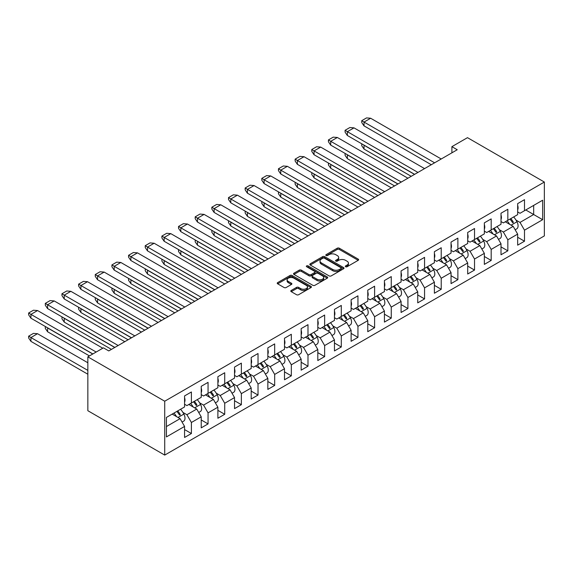 <?xml version="1.0" encoding="UTF-8"?>
<svg xmlns="http://www.w3.org/2000/svg" width="573" height="573" viewBox="0 0 573 573"><rect width="100%" height="100%" fill="white"/><g stroke="black" fill="none" stroke-linecap="round" stroke-linejoin="round"><path stroke-width="0.86" d="M345.598 266.746A1.039 0.602 0 0 0 347.059 266.746L358.197 260.321A1.483 0.852 0 0 0 358.626 259.712A1.483 0.852 0 0 0 358.197 259.111L339.331 248.216A1.483 0.852 0 0 0 337.239 248.216L326.101 254.648A1.039 0.602 0 0 0 325.801 255.071A1.039 0.602 0 0 0 326.101 255.494A1.039 0.602 0 0 0 327.57 255.494L329.009 254.663A4.742 2.736 0 0 1 335.721 254.663L337.289 255.572A4.742 2.736 0 0 1 338.679 257.506A4.742 2.736 0 0 1 337.289 259.44L335.85 260.271A1.039 0.602 0 0 0 335.542 260.701A1.039 0.602 0 0 0 335.85 261.123A1.039 0.602 0 0 0 337.318 261.123L338.758 260.292A4.742 2.736 0 0 1 345.462 260.292L347.037 261.195A4.742 2.736 0 0 1 348.427 263.136A4.742 2.736 0 0 1 347.037 265.07L345.598 265.901A1.039 0.602 0 0 0 345.29 266.323A1.039 0.602 0 0 0 345.598 266.746L345.598 265.901M291.234 290.447A1.483 0.852 0 0 0 290.798 291.055A1.483 0.852 0 0 0 291.234 291.657L296.528 294.715A1.483 0.852 0 0 0 298.619 294.715L310.989 287.574A1.483 0.852 0 0 0 311.418 286.973A1.483 0.852 0 0 0 310.989 286.364L292.123 275.477A1.483 0.852 0 0 0 290.031 275.477L277.661 282.611A1.483 0.852 0 0 0 277.232 283.22A1.483 0.852 0 0 0 277.661 283.821L284.058 287.517A1.483 0.852 0 0 0 286.149 287.517L291.442 284.459A1.483 0.852 0 0 0 291.879 283.857A1.483 0.852 0 0 0 291.442 283.248L288.276 281.422A3.961 2.292 0 0 1 287.116 279.803A3.961 2.292 0 0 1 289.558 277.683A3.961 2.292 0 0 1 293.877 278.184L306.297 285.354A3.961 2.292 0 0 1 307.457 286.973A3.961 2.292 0 0 1 305.015 289.086A3.961 2.292 0 0 1 300.689 288.591L298.619 287.395A1.483 0.852 0 0 0 296.528 287.395L291.234 290.447L291.234 291.657M544.35 182.042L467.482 137.663L451.896 146.659L457.233 149.746L108.77 350.927L103.434 347.847L87.848 356.843L164.716 401.222L544.35 182.042L544.35 235.911L164.716 455.091L164.716 401.222M329.117 275.899A1.483 0.852 0 0 0 331.215 275.899L343.578 268.758A1.483 0.852 0 0 0 344.015 268.157A1.483 0.852 0 0 0 343.578 267.548L324.712 256.661A1.483 0.852 0 0 0 322.62 256.661L310.251 263.795A1.483 0.852 0 0 0 309.821 264.404A1.483 0.852 0 0 0 310.251 265.005L329.117 275.899M307.056 266.975A1.039 0.602 0 0 1 308.102 267.118L308.102 265.886L327.283 276.96A1.483 0.852 0 0 1 327.713 277.561A1.483 0.852 0 0 1 327.283 278.17L314.914 285.304A1.483 0.852 0 0 1 312.822 285.304L293.956 274.417L293.956 273.206A1.483 0.852 0 0 0 293.526 273.808A1.483 0.852 0 0 0 293.956 274.417M293.956 273.206L299.249 270.148A1.483 0.852 0 0 1 301.348 270.148L308.997 274.567A1.483 0.852 0 0 0 311.089 274.567L314.606 272.54A1.483 0.852 0 0 0 315.035 271.939A1.483 0.852 0 0 0 314.606 271.33L306.641 266.731A1.039 0.602 0 0 1 306.333 266.309A1.039 0.602 0 0 1 306.978 265.757A1.039 0.602 0 0 1 308.102 265.886M166.421 417.43L184.57 406.952L184.57 395.922L191.403 391.975L191.403 403.005L201.223 397.34L201.223 386.302L208.056 382.363L208.056 393.393L217.883 387.72L217.883 376.69L224.716 372.744L224.716 383.781L234.536 378.108L234.536 367.071L241.369 363.132L241.369 374.162L251.189 368.489L251.189 357.459L258.022 353.512L258.022 364.55L267.842 358.877L267.842 347.847L274.675 343.9L274.675 354.931L284.502 349.265L284.502 338.228L291.328 334.281L291.328 345.318L301.154 339.646L301.154 328.616L307.988 324.669L307.988 335.699L317.807 330.034L317.807 318.996L324.64 315.05L324.64 326.087L334.46 320.414L334.46 309.384L341.293 305.438L341.293 316.468L351.113 310.802L351.113 299.765L357.946 295.826L357.946 306.856L367.773 301.183L367.773 290.153L374.606 286.206L374.606 297.237L384.426 291.571L384.426 280.534L391.259 276.594L391.259 287.625L401.079 281.952L401.079 270.922L407.912 266.975L407.912 278.012L417.731 272.34L417.731 261.302L424.564 257.363L424.564 268.393L434.391 262.721L434.391 251.69L441.217 247.744L441.217 258.781L451.044 253.108L451.044 242.078L457.877 238.132L457.877 249.162L467.697 243.489L467.697 232.459L474.53 228.512L474.53 239.55L484.35 233.877L484.35 222.847L491.183 218.9L491.183 229.931L501.003 224.265L501.003 213.228L507.836 209.281L507.836 220.319L517.663 214.646L517.663 203.616L524.496 199.669L524.496 210.699L542.645 200.221L542.645 219.703L524.496 230.181L524.496 241.212L517.663 245.158L517.663 234.121L507.836 239.793L507.836 250.831L501.003 254.77L501.003 243.74L491.183 249.413L491.183 260.443L484.35 264.389L484.35 253.352L474.53 259.025L474.53 270.062L467.697 274.001L467.697 262.971L457.877 268.644L457.877 279.674L451.044 283.621L451.044 272.583L441.217 278.256L441.217 289.286L434.391 293.233L434.391 282.203L424.564 287.868L424.564 298.905L417.731 302.852L417.731 291.815L407.912 297.487L407.912 308.518L401.079 312.464L401.079 301.434L391.259 307.099L391.259 318.137L384.426 322.083L384.426 311.046L374.606 316.719L374.606 327.749L367.773 331.695L367.773 320.665L357.946 326.331L357.946 337.368L351.113 341.307L351.113 330.277L341.293 335.95L341.293 346.98L334.46 350.927L334.46 339.896L324.64 345.562L324.64 356.599L317.807 360.539L317.807 349.509L307.988 355.181L307.988 366.211L301.154 370.158L301.154 359.121L291.328 364.793L291.328 375.831L284.502 379.77L284.502 368.74L274.675 374.413L274.675 385.443L267.842 389.389L267.842 378.352L258.022 384.025L258.022 395.055L251.189 399.001L251.189 387.971L241.369 393.637L241.369 404.674L234.536 408.621L234.536 397.583L224.716 403.256L224.716 414.286L217.883 418.233L217.883 407.202L208.056 412.868L208.056 423.905L201.223 427.852L201.223 416.815L191.403 422.487L191.403 433.517L184.57 437.464L184.57 426.434L166.421 436.913L166.421 417.43M188.839 404.488L196.74 409.05L186.92 414.723L182.93 412.417M186.92 414.723L191.403 422.487M196.74 409.05L201.223 416.815M184.57 404.244L186.92 405.598L191.403 403.005M205.499 394.876L213.4 399.431L203.573 405.104L199.583 402.798M203.573 405.104L208.056 412.868M213.4 399.431L217.883 407.202M201.223 394.625L203.573 395.979L208.056 393.393M222.152 385.257L230.052 389.819L220.233 395.492L216.236 393.185M220.233 395.492L224.716 403.256M230.052 389.819L234.536 397.583M217.883 385.013L220.233 386.367L224.716 383.781M238.805 375.644L246.705 380.2L236.885 385.873L232.896 383.573M236.885 385.873L241.369 393.637M246.705 380.2L251.189 387.971M234.536 375.394L236.885 376.755L241.369 374.162M255.458 366.025L263.358 370.588L253.538 376.26L249.549 373.954M253.538 376.26L258.022 384.025M263.358 370.588L267.842 378.352M251.189 365.782L253.538 367.135L258.022 364.55M272.111 356.413L280.018 360.976L270.191 366.641L266.201 364.342M270.191 366.641L274.675 374.413M280.018 360.976L284.502 368.74M267.842 356.162L270.191 357.523L274.675 354.931M288.771 346.794L296.671 351.356L286.844 357.029L282.854 354.723M286.844 357.029L291.328 364.793M296.671 351.356L301.154 359.121M284.502 346.55L286.844 347.904L291.328 345.318M305.423 337.182L313.324 341.744L303.504 347.41L299.507 345.111M303.504 347.41L307.988 355.181M313.324 341.744L317.807 349.509M301.154 336.931L303.504 338.292L307.988 335.699M322.076 327.563L329.976 332.125L320.157 337.798L316.167 335.492M320.157 337.798L324.64 345.562M329.976 332.125L334.46 339.896M317.807 327.319L320.157 328.673L324.64 326.087M338.729 317.951L346.629 322.513L336.809 328.179L332.82 325.879M336.809 328.179L341.293 335.95M346.629 322.513L351.113 330.277M334.46 317.707L336.809 319.061L341.293 316.468M355.389 308.331L363.289 312.894L353.462 318.567L349.473 316.26M353.462 318.567L357.946 326.331M363.289 312.894L367.773 320.665M351.113 308.088L353.462 309.441L357.946 306.856M372.042 298.719L379.942 303.282L370.122 308.954L366.126 306.648M370.122 308.954L374.606 316.719M379.942 303.282L384.426 311.046M367.773 298.476L370.122 299.829L374.606 297.237M388.695 289.107L396.595 293.663L386.775 299.335L382.785 297.029M386.775 299.335L391.259 307.099M396.595 293.663L401.079 301.434M384.426 288.856L386.775 290.21L391.259 287.625M405.347 279.488L413.248 284.05L403.428 289.723L399.438 287.417M403.428 289.723L407.912 297.487M413.248 284.05L417.731 291.815M401.079 279.244L403.428 280.598L407.912 278.012M422.007 269.876L429.908 274.431L420.081 280.104L416.091 277.798M420.081 280.104L424.564 287.868M429.908 274.431L434.391 282.203M417.731 269.625L420.081 270.986L424.564 268.393M438.66 260.257L446.56 264.819L436.733 270.492L432.744 268.185M436.733 270.492L441.217 278.256M446.56 264.819L451.044 272.583M434.391 260.013L436.733 261.367L441.217 258.781M455.313 250.645L463.213 255.207L453.393 260.873L449.404 258.573M453.393 260.873L457.877 268.644M463.213 255.207L467.697 262.971M451.044 250.394L453.393 251.755L457.877 249.162M471.966 241.025L479.866 245.588L470.046 251.261L466.057 248.954M470.046 251.261L474.53 259.025M479.866 245.588L484.35 253.352M467.697 240.782L470.046 242.135L474.53 239.55M488.619 231.413L496.519 235.976L486.699 241.641L482.71 239.342M486.699 241.641L491.183 249.413M496.519 235.976L501.003 243.74M484.35 231.163L486.699 232.523L491.183 229.931M505.279 221.794L513.179 226.356L503.352 232.029L499.362 229.723M503.352 232.029L507.836 239.793M513.179 226.356L517.663 234.121M501.003 221.55L503.352 222.904L507.836 220.319M525.77 209.962L533.671 214.524L520.012 222.41L516.015 220.111M520.012 222.41L524.496 230.181M542.645 219.703L533.671 214.524L533.671 205.399L542.645 200.221M87.848 356.843L87.848 410.712L164.716 455.091M451.896 146.659L451.896 152.826M517.663 211.931L520.012 213.292L524.496 210.699M166.421 426.556L180.087 418.662L172.187 414.1M180.087 418.662L184.57 426.434M517.663 237.265L524.496 241.212M501.003 246.884L507.836 250.831M484.35 256.496L491.183 260.443M467.697 266.116L474.53 270.062M451.044 275.728L457.877 279.674M434.391 285.347L441.217 289.286M417.731 294.959L424.564 298.905M401.079 304.578L407.912 308.518M384.426 314.19L391.259 318.137M367.773 323.809L374.606 327.749M351.113 333.422L357.946 337.368M334.46 343.034L341.293 346.98M317.807 352.653L324.64 356.599M301.154 362.265L307.988 366.211M284.502 371.884L291.328 375.831M267.842 381.496L274.675 385.443M251.189 391.115L258.022 395.055M234.536 400.728L241.369 404.674M217.883 410.347L224.716 414.286M201.223 419.959L208.056 423.905M184.57 429.578L191.403 433.517M346.006 266.896L347.037 266.302A4.742 2.736 0 0 0 348.427 264.368L348.427 263.136M338.679 257.506L338.679 258.738A4.742 2.736 0 0 1 337.289 260.672L336.265 261.267M358.175 260.328L339.331 249.448A1.483 0.852 0 0 0 337.239 249.448L326.517 255.644M343.556 268.773L324.712 257.893A1.483 0.852 0 0 0 322.62 257.893L310.272 265.02M340.956 268.579A1.039 0.602 0 0 0 341.264 268.157A1.039 0.602 0 0 0 340.956 267.727L324.404 258.172A1.039 0.602 0 0 0 322.936 258.172L321.417 259.046A4.742 2.736 0 0 0 320.028 260.987A4.742 2.736 0 0 0 321.417 262.921L332.734 269.453A4.742 2.736 0 0 0 339.438 269.453L340.956 268.579L340.956 269.811A1.039 0.602 0 0 0 341.264 269.389L341.264 268.157M320.028 260.987L320.028 262.219A4.742 2.736 0 0 0 321.417 264.153L321.417 262.921M340.956 269.811L339.438 270.685A4.742 2.736 0 0 1 332.734 270.685L321.417 264.153M293.978 274.424L299.249 271.38L299.249 270.148M315.035 271.939L315.035 273.171A1.483 0.852 0 0 1 314.606 273.772L311.089 275.799A1.483 0.852 0 0 1 308.997 275.799L301.348 271.38A1.483 0.852 0 0 0 299.249 271.38M308.102 267.118L327.262 278.177M316.933 279.151A3.961 2.292 0 0 0 321.252 279.645A3.961 2.292 0 0 0 323.702 277.533A3.961 2.292 0 0 0 322.542 275.914L318.165 273.385A1.483 0.852 0 0 0 316.067 273.385L312.557 275.412A1.483 0.852 0 0 0 312.127 276.021A1.483 0.852 0 0 0 312.557 276.623L316.933 279.151L316.933 280.383A3.961 2.292 0 0 0 321.252 280.877A3.961 2.292 0 0 0 323.702 278.764L323.702 277.533M312.127 276.021L312.127 277.253A1.483 0.852 0 0 0 312.557 277.855L312.557 276.623M316.933 280.383L312.557 277.855M307.457 286.973L307.457 288.205A3.961 2.292 0 0 1 305.015 290.318A3.961 2.292 0 0 1 300.689 289.823L298.619 288.627A1.483 0.852 0 0 0 296.528 288.627L291.256 291.671M287.116 279.803L287.116 281.035A3.961 2.292 0 0 0 288.276 282.654L288.276 281.422M291.421 284.473L288.276 282.654M310.967 287.589L292.123 276.709A1.483 0.852 0 0 0 290.031 276.709L277.683 283.836M509.941 219.101A14.647 8.459 60 0 1 512.42 222.482L513.15 222.761L513.272 221.995A14.647 8.459 60 0 0 510.794 218.614M507.055 220.77A14.647 8.459 60 0 1 509.633 224.308M513.68 216.945A14.647 8.459 60 0 1 516.968 221.765A6.489 3.746 60 0 1 516.746 228.856L515.148 229.773M506.324 222.403A11.926 6.883 -120 0 0 505.601 221.608M411.221 176.312L364.034 149.066L361.742 145.707L361.742 143.859L364.142 145.184M364.034 149.066L364.034 145.241L414.53 174.4M441.217 158.986L370.652 118.246L366.541 117.909L361.742 120.681L361.742 122.529L363.962 125.845L431.29 164.723M361.742 120.681L363.962 122.049M517.663 209.833A6.489 3.746 -120 0 0 517.663 205.37M370.652 118.246L364.034 122.07L434.599 162.811M493.289 228.72A14.647 8.459 60 0 1 495.76 232.101L496.497 232.373L496.619 231.607A14.647 8.459 60 0 0 494.141 228.226M490.402 230.382A14.647 8.459 60 0 1 492.981 233.927M497.02 226.564A14.647 8.459 60 0 1 500.315 231.385A6.489 3.746 60 0 1 500.086 238.468L498.496 239.392M489.671 232.015A11.926 6.883 -120 0 0 488.948 231.227M394.568 185.924L347.381 158.678L345.082 155.319L345.082 153.471L347.489 154.796M347.381 158.678L347.381 154.86L397.877 184.012M476.629 238.332A14.647 8.459 60 0 1 479.107 241.713L479.845 241.985L479.959 241.219A14.647 8.459 60 0 0 477.488 237.838M473.749 240.001A14.647 8.459 60 0 1 476.321 243.539M480.367 236.176A14.647 8.459 60 0 1 483.655 240.997A6.489 3.746 60 0 1 483.433 248.088L481.843 249.004M473.019 241.634A11.926 6.883 -120 0 0 472.288 240.839M377.915 195.536L330.728 168.297L328.429 164.938L328.429 163.09L330.829 164.415M330.728 168.297L330.728 164.472L381.224 193.631M424.564 168.605L353.999 127.865L349.888 127.521L345.082 130.293L345.082 132.148L347.31 135.464L414.637 174.335M345.082 130.293L347.31 131.661M501.003 219.452A6.489 3.746 -120 0 0 501.003 214.982M353.999 127.865L347.381 131.683L417.946 172.423M407.912 178.217L337.347 137.477L333.235 137.14L328.429 139.912L328.429 141.76L330.65 145.076L397.984 183.954M328.429 139.912L330.65 141.28M484.35 229.064A6.489 3.746 -120 0 0 484.35 224.602M337.347 137.477L330.728 141.302L401.293 182.042M459.976 247.951A14.647 8.459 60 0 1 462.454 251.332L463.185 251.604L463.306 250.838A14.647 8.459 60 0 0 460.828 247.457M457.096 249.613A14.647 8.459 60 0 1 459.668 253.159M463.715 245.796A14.647 8.459 60 0 1 467.002 250.616A6.489 3.746 60 0 1 466.78 257.7L465.183 258.624M456.359 251.246A11.926 6.883 -120 0 0 455.635 250.458M361.255 205.155L314.068 177.909L311.776 174.55L311.776 172.702L314.176 174.027M314.068 177.909L314.068 174.092L364.564 203.243M391.259 187.837L320.687 147.089L316.583 146.752L311.776 149.524L311.776 151.379L313.997 154.696L381.332 193.567M311.776 149.524L313.997 150.892M467.697 238.683A6.489 3.746 -120 0 0 467.697 234.214M320.687 147.089L314.068 150.914L384.641 191.654M443.323 257.564A14.647 8.459 60 0 1 445.801 260.944L446.532 261.216L446.654 260.45A14.647 8.459 60 0 0 444.175 257.069M440.436 259.232A14.647 8.459 60 0 1 443.015 262.771M447.062 255.408A14.647 8.459 60 0 1 450.349 260.228A6.489 3.746 60 0 1 450.127 267.319L448.53 268.236M439.706 260.865A11.926 6.883 -120 0 0 438.982 260.07M344.602 214.768L297.416 187.529L295.124 184.169L295.124 182.321L297.523 183.647M297.416 187.529L297.416 183.704L347.911 212.862M374.606 197.449L304.034 156.708L299.923 156.372L295.124 159.144L295.124 160.992L297.344 164.308L364.672 203.179M295.124 159.144L297.344 160.512M451.044 248.295A6.489 3.746 -120 0 0 451.044 243.833M304.034 156.708L297.416 160.526L367.981 201.273M426.67 267.183A14.647 8.459 60 0 1 429.141 270.563L429.879 270.836L430.001 270.069A14.647 8.459 60 0 0 427.522 266.689M423.784 268.844A14.647 8.459 60 0 1 426.362 272.39M430.402 265.02A14.647 8.459 60 0 1 433.697 269.847A6.489 3.746 60 0 1 433.467 276.931L431.877 277.855M423.053 270.477A11.926 6.883 -120 0 0 422.33 269.682M327.949 224.387L280.763 197.141L278.464 193.781L278.464 191.934L280.87 193.259M280.763 197.141L280.763 193.323L331.258 222.474M357.946 207.068L287.381 166.32L283.27 165.984L278.464 168.756L278.464 170.604L280.691 173.927L348.019 212.798M278.464 168.756L280.691 170.124M434.391 257.907A6.489 3.746 -120 0 0 434.391 253.445M287.381 166.32L280.763 170.145L351.328 210.885M410.01 276.795A14.647 8.459 60 0 1 412.488 280.176L413.226 280.448L413.341 279.681A14.647 8.459 60 0 0 410.87 276.301M407.131 278.457A14.647 8.459 60 0 1 409.702 282.002M413.749 274.639A14.647 8.459 60 0 1 417.044 279.459A6.489 3.746 60 0 1 416.815 286.55L415.224 287.467M406.4 280.097A11.926 6.883 -120 0 0 405.677 279.302M311.297 233.999L264.11 206.76L261.811 203.401L261.811 201.546L264.217 202.871M264.11 206.76L264.11 202.935L314.606 232.086M341.293 216.68L270.728 175.94L266.617 175.603L261.811 178.375L261.811 180.223L264.038 183.539L331.366 222.41M261.811 178.375L264.038 179.743M417.731 267.527A6.489 3.746 -120 0 0 417.731 263.057M270.728 175.94L264.11 179.757L334.675 220.505M393.357 286.414A14.647 8.459 60 0 1 395.836 289.795L396.573 290.067L396.688 289.301A14.647 8.459 60 0 0 394.21 285.92M390.478 288.076A14.647 8.459 60 0 1 393.049 291.621M397.096 284.251A14.647 8.459 60 0 1 400.384 289.071A6.489 3.746 60 0 1 400.162 296.162L398.572 297.086M389.747 289.709A11.926 6.883 -120 0 0 389.017 288.914M294.637 243.618L247.45 216.372L245.158 213.013L245.158 211.165L247.557 212.49M247.45 216.372L247.45 212.554L297.953 241.706M324.64 226.299L254.075 185.552L249.964 185.215L245.158 187.987L245.158 189.835L247.378 193.158L314.713 232.029M245.158 187.987L247.378 189.355M401.079 277.139A6.489 3.746 -120 0 0 401.079 272.676M254.075 185.552L247.45 189.376L318.022 230.117M376.705 296.026A14.647 8.459 60 0 1 379.183 299.407L379.913 299.679L380.035 298.913A14.647 8.459 60 0 0 377.557 295.532M373.825 297.688A14.647 8.459 60 0 1 376.397 301.233M380.443 293.87A14.647 8.459 60 0 1 383.731 298.691A6.489 3.746 60 0 1 383.509 305.781L381.912 306.698M373.087 299.328A11.926 6.883 -120 0 0 372.364 298.533M277.984 253.23L230.797 225.991L228.505 222.632L228.505 220.777L230.905 222.102M230.797 225.991L230.797 222.166L281.293 251.318M307.988 235.911L237.415 195.171L233.304 194.827L228.505 197.606L228.505 199.454L230.726 202.77L298.053 241.641M228.505 197.606L230.726 198.974M384.426 286.758A6.489 3.746 -120 0 0 384.426 282.288M237.415 195.171L230.797 198.989L301.369 239.736M360.052 305.645A14.647 8.459 60 0 1 362.523 309.026L363.261 309.298L363.382 308.532A14.647 8.459 60 0 0 360.904 305.151M357.165 307.307A14.647 8.459 60 0 1 359.744 310.853M363.783 303.482A14.647 8.459 60 0 1 367.078 308.303A6.489 3.746 60 0 1 366.856 315.394L365.259 316.31M356.435 308.94A11.926 6.883 -120 0 0 355.711 308.145M261.331 262.849L214.144 235.603L211.845 232.244L211.845 230.396L214.252 231.721M214.144 235.603L214.144 231.779L264.64 260.937M291.328 245.523L220.763 204.783L216.651 204.446L211.845 207.218L211.845 209.066L214.073 212.39L281.4 251.261M211.845 207.218L214.073 208.586M367.773 296.37A6.489 3.746 -120 0 0 367.773 291.908M220.763 204.783L214.144 208.608L284.709 249.348M343.399 315.257A14.647 8.459 60 0 1 345.87 318.638L346.608 318.91L346.729 318.144A14.647 8.459 60 0 0 344.251 314.763M340.512 316.919A14.647 8.459 60 0 1 343.091 320.465M347.131 313.102A14.647 8.459 60 0 1 350.425 317.922A6.489 3.746 60 0 1 350.196 325.006L348.606 325.93M339.782 318.552A11.926 6.883 -120 0 0 339.058 317.764M244.678 272.462L197.492 245.215L195.192 241.856L195.192 240.008L197.599 241.333M197.492 245.215L197.492 241.398L247.987 270.549M274.675 255.143L204.11 214.402L199.998 214.058L195.192 216.838L195.192 218.685L197.42 222.002L264.747 260.873M195.192 216.838L197.42 218.206M351.113 305.989A6.489 3.746 -120 0 0 351.113 301.52M204.11 214.402L197.492 218.22L268.057 258.96M326.739 324.87A14.647 8.459 60 0 1 329.217 328.25L329.955 328.53L330.069 327.763A14.647 8.459 60 0 0 327.598 324.382M323.86 326.538A14.647 8.459 60 0 1 326.431 330.084M330.478 322.714A14.647 8.459 60 0 1 333.765 327.534A6.489 3.746 60 0 1 333.543 334.625L331.953 335.542M323.129 328.171A11.926 6.883 -120 0 0 322.398 327.376M228.025 282.081L180.832 254.835L178.54 251.475L178.54 249.627L180.939 250.953M180.832 254.835L180.832 251.01L231.334 280.168M258.022 264.755L187.457 224.014L183.346 223.678L178.54 226.45L178.54 228.298L180.76 231.614L248.095 270.492M178.54 226.45L180.76 227.818M334.46 315.601A6.489 3.746 -120 0 0 334.46 311.139M187.457 224.014L180.832 227.839L251.404 268.579M310.086 334.489A14.647 8.459 60 0 1 312.564 337.869L313.295 338.142L313.417 337.375A14.647 8.459 60 0 0 310.938 333.995M307.207 336.15A14.647 8.459 60 0 1 309.778 339.696M313.825 332.333A14.647 8.459 60 0 1 317.113 337.153A6.489 3.746 60 0 1 316.89 344.237L315.293 345.161M306.469 337.784A11.926 6.883 -120 0 0 305.746 336.996M211.365 291.693L164.179 264.447L161.887 261.087L161.887 259.24L164.286 260.565M164.179 264.447L164.179 260.629L214.674 289.78M241.369 274.374L170.797 233.634L166.693 233.29L161.887 236.069L161.887 237.917L164.107 241.233L231.442 280.104M161.887 236.069L164.107 237.43M317.807 325.22A6.489 3.746 -120 0 0 317.807 320.751M170.797 233.634L164.179 237.451L234.751 278.192M293.433 344.101A14.647 8.459 60 0 1 295.912 347.482L296.642 347.754L296.764 346.994A14.647 8.459 60 0 0 294.286 343.607M290.547 345.77A14.647 8.459 60 0 1 293.125 349.308M297.172 341.945A14.647 8.459 60 0 1 300.46 346.765A6.489 3.746 60 0 1 300.238 353.856L298.64 354.773M289.816 347.403A11.926 6.883 -120 0 0 289.093 346.608M194.713 301.305L147.526 274.066L145.234 270.707L145.234 268.859L147.633 270.184M147.526 274.066L147.526 270.241L198.022 299.4M224.716 283.986L154.144 243.246L150.033 242.909L145.234 245.681L145.234 247.529L147.454 250.845L214.782 289.723M145.234 245.681L147.454 247.049M301.154 334.833A6.489 3.746 -120 0 0 301.154 330.37M154.144 243.246L147.526 247.07L218.091 287.811M276.78 353.72A14.647 8.459 60 0 1 279.252 357.101L279.989 357.373L280.111 356.607A14.647 8.459 60 0 0 277.633 353.226M273.894 355.382A14.647 8.459 60 0 1 276.473 358.927M280.512 351.564A14.647 8.459 60 0 1 283.807 356.385A6.489 3.746 60 0 1 283.578 363.468L281.988 364.392M273.163 357.015A11.926 6.883 -120 0 0 272.44 356.227M178.06 310.924L130.873 283.678L128.574 280.319L128.574 278.471L130.981 279.796M130.873 283.678L130.873 279.86L181.369 309.012M208.056 293.605L137.491 252.865L133.38 252.521L128.574 255.293L128.574 257.148L130.802 260.464L198.129 299.335M128.574 255.293L130.802 256.661M284.502 344.452A6.489 3.746 -120 0 0 284.502 339.982M137.491 252.865L130.873 256.683L201.438 297.423M260.121 363.332A14.647 8.459 60 0 1 262.599 366.713L263.336 366.985L263.451 366.219A14.647 8.459 60 0 0 260.98 362.838M257.241 365.001A14.647 8.459 60 0 1 259.813 368.539M263.859 361.176A14.647 8.459 60 0 1 267.154 365.997A6.489 3.746 60 0 1 266.925 373.087L265.335 374.004M256.511 366.634A11.926 6.883 -120 0 0 255.787 365.839M161.407 320.536L114.22 293.297L111.921 289.938L111.921 288.09L114.328 289.415M114.22 293.297L114.22 289.472L164.716 318.631M191.403 303.217L120.839 262.477L116.727 262.14L111.921 264.912L111.921 266.76L114.149 270.076L181.476 308.947M111.921 264.912L114.149 266.28M267.842 354.064A6.489 3.746 -120 0 0 267.842 349.602M120.839 262.477L114.22 266.302L184.785 307.042M243.468 372.951A14.647 8.459 60 0 1 245.946 376.332L246.684 376.604L246.798 375.838A14.647 8.459 60 0 0 244.32 372.457M240.588 374.613A14.647 8.459 60 0 1 243.16 378.159M247.207 370.795A14.647 8.459 60 0 1 250.494 375.616A6.489 3.746 60 0 1 250.272 382.7L248.682 383.624M239.851 376.246A11.926 6.883 -120 0 0 239.127 375.458M144.747 330.155L97.56 302.909L95.268 299.55L95.268 297.702L97.668 299.027M97.56 302.909L97.56 299.092L148.063 328.243M174.751 312.837L104.179 272.089L100.074 271.752L95.268 274.524L95.268 276.379L97.489 279.696L164.823 318.567M95.268 274.524L97.489 275.892M251.189 363.676A6.489 3.746 -120 0 0 251.189 359.214M104.179 272.089L97.56 275.914L168.133 316.654M226.815 382.563A14.647 8.459 60 0 1 229.293 385.944L230.024 386.216L230.145 385.45A14.647 8.459 60 0 0 227.667 382.069M223.936 384.232A14.647 8.459 60 0 1 226.507 387.771M230.554 380.408A14.647 8.459 60 0 1 233.841 385.228A6.489 3.746 60 0 1 233.619 392.319L232.022 393.236M223.198 385.865A11.926 6.883 -120 0 0 222.474 385.07M128.094 339.768L80.908 312.529L78.616 309.169L78.616 307.321L81.015 308.646M80.908 312.529L80.908 308.704L131.403 337.855M158.098 322.449L87.526 281.708L83.414 281.372L78.616 284.144L78.616 285.991L80.836 289.308L148.163 328.179M78.616 284.144L80.836 285.512M234.536 373.295A6.489 3.746 -120 0 0 234.536 368.833M87.526 281.708L80.908 285.526L151.48 326.273M210.162 392.183A14.647 8.459 60 0 1 212.633 395.563L213.371 395.836L213.493 395.069A14.647 8.459 60 0 0 211.014 391.688M207.276 393.844A14.647 8.459 60 0 1 209.854 397.39M213.894 390.02A14.647 8.459 60 0 1 217.188 394.84A6.489 3.746 60 0 1 216.966 401.931L215.369 402.855M206.545 395.477A11.926 6.883 -120 0 0 205.822 394.682M111.441 349.387L64.255 322.141L61.956 318.781L61.956 316.933L64.362 318.259M64.255 322.141L64.255 318.323L114.75 347.474M141.438 332.068L70.873 291.32L66.762 290.984L61.956 293.756L61.956 295.604L64.183 298.927L131.511 337.798M61.956 293.756L64.183 295.124M217.883 382.907A6.489 3.746 -120 0 0 217.883 378.445M70.873 291.32L64.255 295.145L134.82 335.885M193.509 401.795A14.647 8.459 60 0 1 195.98 405.175L196.718 405.448L196.833 404.681A14.647 8.459 60 0 0 194.362 401.301M190.623 403.456A14.647 8.459 60 0 1 193.201 407.002M197.241 399.639A14.647 8.459 60 0 1 200.536 404.459A6.489 3.746 60 0 1 200.306 411.55L198.716 412.467M189.892 405.097A11.926 6.883 -120 0 0 189.169 404.302M89.445 355.919L47.602 331.76L45.303 328.401L45.303 326.546L47.709 327.871M47.602 331.76L47.602 327.935L92.762 354.007M124.785 341.68L54.22 300.94L50.109 300.596L45.303 303.375L45.303 305.223L47.53 308.539L114.858 347.41M45.303 303.375L47.53 304.743M201.223 392.526A6.489 3.746 -120 0 0 201.223 388.057M54.22 300.94L47.602 304.757L118.167 345.505M87.848 370.402L30.942 337.554L37.496 333.687L87.848 362.759M37.496 333.708L33.456 333.393L28.65 336.165L30.942 337.554L30.942 341.372L87.848 374.226M176.849 411.414A14.647 8.459 60 0 1 179.328 414.795L180.065 415.067L180.18 414.3A14.647 8.459 60 0 0 177.709 410.92M173.97 413.076A14.647 8.459 60 0 1 176.541 416.621M180.588 409.251A14.647 8.459 60 0 1 183.876 414.071A6.489 3.746 60 0 1 183.654 421.162L182.064 422.079M173.239 414.709A11.926 6.883 -120 0 0 172.509 413.914M28.65 336.165L28.65 338.013L30.942 341.372M102.796 348.212L37.567 310.552L33.456 310.215L28.65 312.987L28.65 314.835L30.87 318.158L92.869 353.949M28.65 312.987L30.87 314.355M184.57 402.139A6.489 3.746 -120 0 0 184.57 397.676M37.567 310.552L30.942 314.376L96.178 352.037M347.037 266.302L347.037 265.07M335.85 261.123L335.85 260.271M337.289 260.672L337.289 259.44M326.101 255.494L326.101 254.648M337.239 249.448L337.239 248.216M339.331 249.448L339.331 248.216M358.197 260.321L358.197 259.111M310.251 265.005L310.251 263.795M322.62 257.893L322.62 256.661M324.712 257.893L324.712 256.661M343.578 268.758L343.578 267.548M332.734 270.685L332.734 269.453M339.438 270.685L339.438 269.453M301.348 271.38L301.348 270.148M308.997 275.799L308.997 274.567M311.089 275.799L311.089 274.567M314.606 273.772L314.606 272.54M327.283 278.17L327.283 276.96M296.528 288.627L296.528 287.395M298.619 288.627L298.619 287.395M300.689 289.823L300.689 288.591M291.442 284.459L291.442 283.248M277.661 283.821L277.661 282.611M290.031 276.709L290.031 275.477M292.123 276.709L292.123 275.477M310.989 287.574L310.989 286.364M512.42 222.482L513.272 221.995M516.968 221.765L511.095 225.153M364.034 125.888L364.034 122.07M495.76 232.101L496.619 231.607M500.315 231.385L494.442 234.772M479.107 241.713L479.959 241.219M483.655 240.997L477.789 244.385M347.381 135.507L347.381 131.683M330.728 145.119L330.728 141.302M462.454 251.332L463.306 250.838M467.002 250.616L461.136 254.004M314.068 154.739L314.068 150.914M445.801 260.944L446.654 260.45M450.349 260.228L444.476 263.616M297.416 164.351L297.416 160.526M429.141 270.563L430.001 270.069M433.697 269.847L427.823 273.235M280.763 173.963L280.763 170.145M412.488 280.176L413.341 279.681M417.044 279.459L411.17 282.847M264.11 183.582L264.11 179.757M395.836 289.795L396.688 289.301M400.384 289.071L394.518 292.466M247.45 193.194L247.45 189.376M379.183 299.407L380.035 298.913M383.731 298.691L377.858 302.078M230.797 202.813L230.797 198.989M362.523 309.026L363.382 308.532M367.078 308.303L361.205 311.698M214.144 212.425L214.144 208.608M345.87 318.638L346.729 318.144M350.425 317.922L344.552 321.31M197.492 222.045L197.492 218.22M329.217 328.25L330.069 327.763M333.765 327.534L327.899 330.929M180.832 231.657L180.832 227.839M312.564 337.869L313.417 337.375M317.113 337.153L311.246 340.541M164.179 241.276L164.179 237.451M295.912 347.482L296.764 346.994M300.46 346.765L294.586 350.153M147.526 250.888L147.526 247.07M279.252 357.101L280.111 356.607M283.807 356.385L277.934 359.772M130.873 260.507L130.873 256.683M262.599 366.713L263.451 366.219M267.154 365.997L261.281 369.384M114.22 270.119L114.22 266.302M245.946 376.332L246.798 375.838M250.494 375.616L244.628 379.004M97.56 279.739L97.56 275.914M229.293 385.944L230.145 385.45M233.841 385.228L227.968 388.616M80.908 289.351L80.908 285.526M212.633 395.563L213.493 395.069M217.188 394.84L211.315 398.235M64.255 298.963L64.255 295.145M195.98 405.175L196.833 404.681M200.536 404.459L194.662 407.847M47.602 308.582L47.602 304.757M179.328 414.795L180.18 414.3M183.876 414.071L178.01 417.466M30.942 318.194L30.942 314.376"/></g></svg>
